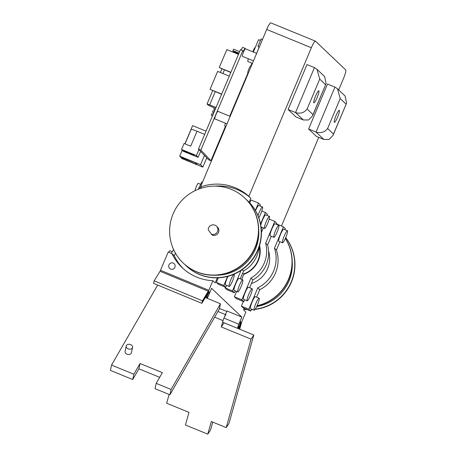 <?xml version="1.0" encoding="UTF-8"?>
<svg xmlns="http://www.w3.org/2000/svg" width="457" height="457" viewBox="0 0 457 457"><rect width="100%" height="100%" fill="white"/><g stroke="black" fill="none" stroke-linecap="round" stroke-linejoin="round"><path stroke-width="0.69" d="M238.068 327.646A3.256 0.503 -67.7 0 1 238.902 324.367A3.256 0.503 -67.7 0 1 240.565 321.637A3.256 0.503 -67.7 0 1 240.588 321.654A3.256 0.503 -67.7 0 1 239.759 324.933A3.256 0.503 -67.7 0 1 238.097 327.663A3.256 0.503 -67.7 0 1 238.068 327.646M222.942 322.328A4.067 0.628 -67.7 0 1 222.907 322.322A4.067 0.628 -67.7 0 1 222.873 322.299A4.067 0.628 -67.7 0 1 223.959 318.095L238.84 324.184A4.067 0.628 -67.7 0 0 237.754 328.394A4.067 0.628 -67.7 0 0 237.789 328.417A4.067 0.628 -67.7 0 0 239.816 325.116L239.04 328.949M208.712 290.681L208.084 293.228L207.312 294.468L207.609 294.508A4.067 0.628 112.3 0 0 206.484 298.033M209.357 291.972A3.256 0.503 112.3 0 0 209.335 291.954A3.256 0.503 112.3 0 0 207.672 294.691A3.256 0.503 112.3 0 0 206.838 297.964A3.256 0.503 112.3 0 0 206.867 297.981A3.256 0.503 112.3 0 0 208.529 295.251A3.256 0.503 112.3 0 0 209.357 291.972M201.68 188.067L200.497 186.942L266.694 29.454A8.14 1.257 -67.7 0 1 270.755 22.85L315.404 41.13A8.14 1.257 112.3 0 0 311.343 47.734L266.694 29.454M249.128 202.24L250.824 198.207L248.871 196.35A48.83 48.156 -46.5 0 0 235.069 187.684A48.83 48.156 -46.5 0 0 200.497 186.942M250.824 198.207A48.83 48.156 -46.5 0 0 237.023 189.541A48.83 48.156 -46.5 0 0 214.796 186.13M247.917 61.524A4.067 0.628 -67.7 0 1 247.883 61.518A4.067 0.628 -67.7 0 1 247.848 61.495A4.067 0.628 -67.7 0 1 248.362 58.77M242.473 56.348A4.067 0.628 -67.7 0 1 242.433 56.342A4.067 0.628 -67.7 0 1 242.404 56.32A4.067 0.628 -67.7 0 1 243.444 52.224A4.067 0.628 -67.7 0 1 245.518 48.808A4.067 0.628 -67.7 0 1 245.552 48.83M224.918 126.121A4.067 0.628 -67.7 0 1 224.884 126.109A4.067 0.628 -67.7 0 1 224.85 126.092A4.067 0.628 -67.7 0 1 225.421 123.213M214.893 118.894A4.067 0.628 -67.7 0 1 214.859 118.889A4.067 0.628 -67.7 0 1 214.824 118.866A4.067 0.628 -67.7 0 1 215.864 114.77A4.067 0.628 -67.7 0 1 217.943 111.359A4.067 0.628 -67.7 0 1 217.972 111.377M173.174 263.083A3.256 3.21 133.5 0 1 174.614 267.825A3.256 3.21 133.5 0 1 169.673 268.442A3.256 3.21 133.5 0 1 173.174 263.083M207.101 298.284A4.067 0.628 112.3 0 0 208.586 295.433L211.574 288.327L241.827 317.078L238.84 324.184M239.971 325.498L240.388 323.939L241.644 321.979L240.388 323.933L239.971 325.498L239.702 325.39M244.129 308.349L243.507 309.835L245.849 312.062L241.822 321.637L239.691 329.211M242.65 273.166L243.832 274.291L241.69 279.393M315.404 41.13A8.14 1.257 112.3 0 1 315.467 41.176L345.721 69.927A8.14 1.257 112.3 0 1 343.55 78.347L338.688 89.915M318.74 137.357L281.478 226.009M248.871 196.35L311.343 47.734M217.349 277.845L215.207 282.94L212.865 280.712L208.838 290.286L202.451 300.78L201.823 303.322L153.523 283.346L154.158 280.798L202.451 300.78M208.352 291.263L160.053 271.287L168.227 252.036L171.946 253.555A48.83 48.156 -46.5 0 0 182.149 267.648A48.83 48.156 -46.5 0 0 212.865 280.712M207.541 294.679L207.255 294.565M171.946 253.555L174.288 255.783A48.83 48.156 -46.5 0 0 183.343 268.739M175.414 253.104L174.288 255.783M223.959 318.095L226.946 310.983L241.827 317.078M219.457 308.446L226.758 311.434M241.644 321.979L241.822 321.637M207.312 294.468L201.823 303.322M160.053 271.287L154.158 280.798M211.248 234.19A4.884 4.816 -46.5 0 0 216.441 226.135A4.884 4.816 -46.5 0 0 208.226 229.802L212.225 235.121A4.884 4.816 133.5 0 0 217.418 227.06L216.441 226.135M259.239 246.557A23.604 23.278 133.5 0 1 243.507 273.983M318.86 90.852A6.512 1.005 112.3 0 0 318.809 90.817A6.512 1.005 112.3 0 0 315.484 96.278A6.512 1.005 112.3 0 0 313.822 102.836A6.512 1.005 112.3 0 0 313.873 102.865A6.512 1.005 112.3 0 0 317.198 97.404A6.512 1.005 112.3 0 0 318.86 90.852M312.971 114.604L312.548 115.867L308.641 119.968L303.357 119.974L295.919 116.929L288.11 109.509L307.001 64.568L314.439 67.619L316.964 69.27L319.711 79.078L307.115 109.04L312.971 114.604L326.115 83.597L324.641 76.565L316.964 69.27M288.11 109.509L295.548 112.553C300.3 113.976 304.156 112.805 307.115 109.04M339.351 110.331A6.512 1.005 112.3 0 0 339.3 110.297A6.512 1.005 112.3 0 0 335.981 115.758A6.512 1.005 112.3 0 0 334.318 122.31A6.512 1.005 112.3 0 0 334.37 122.345A6.512 1.005 112.3 0 0 337.689 116.883A6.512 1.005 112.3 0 0 339.351 110.331M333.467 134.084L333.039 135.346L329.137 139.442L323.853 139.454L316.41 136.403L308.606 128.983L327.492 84.048L334.935 87.093L337.46 88.749L340.202 98.558L327.612 128.514L333.467 134.084L346.606 103.071L345.138 96.044L337.46 88.749M308.606 128.983L316.044 132.033C320.797 133.45 324.653 132.279 327.612 128.514M276.314 224.267L276.753 223.233L274.8 221.377L265.66 243.124A30.927 30.499 133.5 0 1 250.973 278.062L252.927 279.918A30.927 30.499 133.5 0 0 267.608 244.981L265.66 243.124M271.269 236.275L267.608 244.981M236.64 291.4L234.39 296.759L236.343 298.615L243.781 301.66L241.833 299.809L250.973 278.062M243.781 301.66L244.598 299.723M249.642 287.721L252.927 279.918M234.39 296.759L241.833 299.809M259.57 245.489A24.415 24.078 133.5 0 1 243.832 274.291M261.421 232.464L263.318 227.946M274.8 221.377L269.207 219.086M241.073 270.413L232.464 290.903L234.412 292.76L235.229 290.823M240.273 278.816L243.558 271.012A30.927 30.499 -46.5 0 0 259.142 246.843M242.153 269.676L243.558 271.012M261.827 210.997L265.431 212.471L267.385 214.327L266.945 215.367M261.901 227.369L261.25 228.911M265.431 212.471L260.559 224.067M225.324 287.133L225.021 287.859L226.975 289.709L234.412 292.76M232.464 290.903L225.021 287.859M268.596 251.15A26.06 25.701 133.5 0 1 251.413 283.506M243.335 301.477L241.365 306.161L243.318 308.018L250.756 311.063L251.573 309.126M241.365 306.161L248.808 309.206L250.756 311.063M256.617 297.119L259.736 289.704A32.573 32.121 -46.5 0 0 276.416 250.03L279.913 241.713M248.808 309.206L257.782 287.853L259.736 289.704M257.782 287.853A32.573 32.121 -46.5 0 0 274.463 248.174L276.416 250.03M284.957 229.705L285.391 228.671L283.443 226.815L276.451 223.953M274.463 248.174L283.443 226.815M249.79 202.937L251.013 200.023L258.456 203.074L255.36 210.437M259.97 205.964L260.41 204.925L258.456 203.074M227.632 276.405L223.821 285.465L216.378 282.415L218.315 277.81M226.586 285.379L225.775 287.322L223.821 285.465M225.775 287.322L218.332 284.271L216.378 282.415M248.437 295.165A6.512 1.005 112.3 0 0 247.208 300.792A6.512 1.005 112.3 0 0 250.916 294.371A6.512 1.005 112.3 0 0 252.144 288.744A6.512 1.005 112.3 0 0 248.437 295.165M252.144 288.744L248.425 287.219A6.512 1.005 112.3 0 0 244.718 293.64A6.512 1.005 112.3 0 0 243.49 299.272L247.208 300.792M256.56 301.877A6.512 1.005 112.3 0 0 254.183 310.194A6.512 1.005 112.3 0 0 256.743 306.458A6.512 1.005 112.3 0 0 259.119 298.147A6.512 1.005 112.3 0 0 256.56 301.877M259.119 298.147L255.4 296.622A6.512 1.005 112.3 0 0 252.841 300.358A6.512 1.005 112.3 0 0 250.465 308.669L254.183 310.194M274.234 234.241A6.512 1.005 112.3 0 0 273.88 237.343A6.512 1.005 112.3 0 0 275.977 234.55A6.512 1.005 112.3 0 0 278.462 228.397A6.512 1.005 112.3 0 0 278.816 225.29A6.512 1.005 112.3 0 0 276.719 228.089A6.512 1.005 112.3 0 0 274.234 234.241M278.816 225.29L275.097 223.77A6.512 1.005 112.3 0 0 272.995 226.563A6.512 1.005 112.3 0 0 270.515 232.716A6.512 1.005 112.3 0 0 270.161 235.818L273.88 237.343M287.584 230.894A6.512 1.005 112.3 0 0 287.459 230.734A6.512 1.005 112.3 0 0 284.283 235.841A6.512 1.005 112.3 0 0 282.397 242.621A6.512 1.005 112.3 0 0 282.523 242.781A6.512 1.005 112.3 0 0 285.694 237.674A6.512 1.005 112.3 0 0 287.584 230.894M287.459 230.734L283.734 229.208A6.512 1.005 112.3 0 0 280.558 234.321A6.512 1.005 112.3 0 0 278.673 241.096A6.512 1.005 112.3 0 0 278.799 241.256L282.523 242.781M264.363 227.557A6.512 1.005 112.3 0 0 264.512 228.437A6.512 1.005 112.3 0 0 267.288 224.238A6.512 1.005 112.3 0 0 269.596 217.269A6.512 1.005 112.3 0 0 269.447 216.39A6.512 1.005 112.3 0 0 266.671 220.588A6.512 1.005 112.3 0 0 264.363 227.557M269.447 216.39L265.728 214.864A6.512 1.005 112.3 0 0 263.238 218.452A6.512 1.005 112.3 0 0 260.776 225.238M258.793 217.743A6.512 1.005 112.3 0 0 262.307 209.42A6.512 1.005 112.3 0 0 262.472 206.987A6.512 1.005 112.3 0 0 257.977 215.653M200.572 184.28L198.298 183.348A4.067 0.628 112.3 0 0 196.876 185.308A4.067 0.628 112.3 0 0 195.316 189.358A4.067 0.628 112.3 0 0 195.11 190.638M262.472 206.987L258.753 205.461A6.512 1.005 112.3 0 0 255.52 210.706M238.417 288.081A6.512 1.005 112.3 0 0 237.84 291.892A6.512 1.005 112.3 0 0 242.199 283.648A6.512 1.005 112.3 0 0 242.776 279.838A6.512 1.005 112.3 0 0 238.417 288.081M242.776 279.838L239.051 278.319A6.512 1.005 112.3 0 0 234.692 286.562A6.512 1.005 112.3 0 0 234.121 290.366L237.84 291.892M229.557 283.34A6.512 1.005 112.3 0 0 229.197 286.453A6.512 1.005 112.3 0 0 231.293 283.66A6.512 1.005 112.3 0 0 233.778 277.508A6.512 1.005 112.3 0 0 234.133 274.4A6.512 1.005 112.3 0 0 232.036 277.193A6.512 1.005 112.3 0 0 229.557 283.34M227.997 276.308A6.512 1.005 112.3 0 0 225.838 281.815A6.512 1.005 112.3 0 0 225.478 284.928L229.197 286.453M172.232 251.693L169.958 250.762A4.067 0.628 112.3 0 0 168.776 252.258M251.396 65.854L250.91 65.654A4.067 0.628 112.3 0 0 250.59 65.831A4.067 0.628 112.3 0 0 248.511 69.892A4.067 0.628 112.3 0 0 247.825 73.183L248.242 73.354M259.085 47.437L257.977 46.38L261.124 38.891L262.495 39.451M257.977 46.38L259.296 46.922M230.117 116.341L248.197 73.337M251.35 65.831L252.39 63.363M256.6 53.343L260.199 44.786A4.884 0.754 -67.7 0 1 260.913 43.209M253.378 52.029L258.565 39.685L260.467 40.462M233.247 107.858L233.618 108.012M225.033 127.32L225.478 127.503M224.381 128.845L224.838 129.034M236.406 100.374L236.766 100.523M235.761 101.905L236.126 102.054M252.864 51.818L254.555 47.796L255.069 48.002M239.622 92.754L239.971 92.897M237.092 98.746L237.451 98.889M240.942 89.629L241.285 89.766M247.26 74.657L247.585 74.788M237.017 98.923L237.377 99.072M215.093 109.709L213.807 109.183L214.213 107.921M213.83 112.702L212.539 112.176L212.756 111.319L213.156 110.668L214.464 111.205M212.568 115.695L211.277 115.17L211.494 114.313L211.894 113.662L213.202 114.193M232.322 51.841L232.556 51.55L238.6 54.023M238.977 53.132L232.95 50.658L233.161 49.807L233.567 49.156L239.611 51.63M189.661 153.769A5.615 0.388 -157.1 0 0 194.185 155.26A5.615 0.388 -157.1 0 0 188.358 152.387A5.615 0.388 -157.1 0 0 183.84 150.896A5.615 0.388 -157.1 0 0 189.661 153.769M210.923 160.727L208.541 159.756L200.634 151.37L198.11 157.351L183.228 151.256L181.549 149.473L196.43 155.569L198.955 149.582L198.475 149.073L200.857 150.05L210.923 160.727L225.444 126.338M200.857 150.05L242.793 50.716L240.411 49.739L198.475 149.073M241.033 49.996L242.656 47.362L245.038 48.333L243.261 51.218L242.793 50.716M185.028 143.881L191.18 129.32A7.243 0.503 22.9 0 1 197.013 131.245L204.679 134.381M181.549 149.473L184.074 143.492L190.695 146.2L197.013 131.245M251.881 63.152L251.042 65.705M247.877 73.206L229.728 116.187M200.634 151.37L198.955 149.582M245.478 48.802L245.038 48.333M195.362 162.703L181.766 157.379L182.897 158.585L197.253 164.703L195.362 162.703M200.549 164.703L179.71 156.168L181.977 158.573L202.817 167.108L200.549 164.703L204.462 155.426M184.919 143.835L192.597 125.641L206.044 131.148M179.71 156.168L182.229 150.199M206.73 157.831L202.817 167.108M230.796 72.514L219.263 67.55L226.843 49.596L238.463 54.354M219.263 67.55L230.882 72.309M221.599 94.296L210.071 89.326L217.646 71.378L229.265 76.136M210.071 89.326L221.691 94.085M214.761 110.491L214.613 109.709M214.43 110.137L214.841 110.303M187.267 159.384L186.827 160.436M183.206 157.859L182.897 158.585M198.11 157.351L196.43 155.569M215.236 91.691L209.683 104.836L207.067 103.973L208.221 105.219L215.607 108.492M209.683 104.836L216.052 107.441M238.8 53.549L233.71 51.218M238.891 53.338L233.333 50.818M213.756 112.868L212.842 112.296M215.024 109.88L214.105 109.303M212.494 115.861L211.58 115.29M198.287 189.244L201.743 182.075L202.422 182.354M198.852 187.496L200.863 188.318M171.364 253.321L173.603 249.568M258.679 229.448A42.318 41.736 133.5 0 1 240.445 267.608A42.318 41.736 133.5 0 1 215.173 275.228M246.329 199.572A44.763 44.146 133.5 0 1 247.62 200.749A44.763 44.146 133.5 0 1 241.81 269.596A44.763 44.146 133.5 0 1 185.948 265.643A44.763 44.146 133.5 0 1 184.702 264.414M247.62 200.749L247.82 200.937A44.763 44.146 133.5 0 1 242.01 269.779A44.763 44.146 133.5 0 1 186.142 265.831L185.948 265.643M239.08 266.997A44.763 44.146 133.5 0 1 183.217 263.049A44.763 44.146 133.5 0 1 189.027 194.202A44.763 44.146 133.5 0 1 244.889 198.155A44.763 44.146 133.5 0 1 239.08 266.997M244.889 198.155L245.083 198.338A44.763 44.146 133.5 0 1 239.274 267.185A44.763 44.146 133.5 0 1 183.411 263.232L183.217 263.049M292.217 261.318A42.318 41.736 133.5 0 1 256.708 306.533M285.699 237.669A44.763 44.146 133.5 0 1 289.098 242.81A44.763 44.146 133.5 0 1 255.257 309.189M252.378 309.458A44.763 44.146 133.5 0 1 251.413 309.503M246.797 309.44A44.763 44.146 133.5 0 1 243.798 309.143M285.716 237.623A44.763 44.146 133.5 0 1 289.292 242.993A44.763 44.146 133.5 0 1 255.097 309.418M252.801 309.629A44.763 44.146 133.5 0 1 251.333 309.697M247.3 309.646A44.763 44.146 133.5 0 1 243.735 309.292M285.339 238.491A44.763 44.146 133.5 0 1 286.362 240.211A44.763 44.146 133.5 0 1 257.051 305.784M285.368 238.417A44.763 44.146 133.5 0 1 286.556 240.399A44.763 44.146 133.5 0 1 256.937 306.041M126.429 345.521A3.256 2.422 12.3 0 0 126.223 346.052A3.256 2.422 12.3 0 0 128.526 349.011A3.256 2.422 12.3 0 0 132.381 347.96A3.256 2.422 12.3 0 0 132.587 347.429A3.256 2.422 12.3 0 0 130.285 344.469A3.256 2.422 12.3 0 0 126.429 345.521M126.223 346.052L125.069 351.364A3.256 2.422 12.3 0 0 127.372 354.329A3.256 2.422 12.3 0 0 131.228 353.278A3.256 2.422 12.3 0 0 131.433 352.747L132.587 347.429M157.671 285.059L111.548 365.08L133.872 374.22L140.048 363.509L162.366 372.649L156.197 383.36L155.037 388.678L169.924 394.768L219.314 309.075L220.474 303.762L171.078 389.455L156.197 383.36M220.474 303.762L205.382 297.581M140.048 363.509L138.888 368.822L159.67 377.333M138.888 368.822L132.719 379.533L110.394 370.393L111.548 365.08M133.872 374.22L132.719 379.533M171.078 389.455L169.924 394.768M224.067 322.796L221.285 326.938L223.056 320.62A4.067 0.628 -67.7 0 1 224.615 316.655A4.067 0.628 -67.7 0 1 225.987 314.787M253.824 335.004L251.047 339.128L226.192 427.603L228.974 423.479L253.824 335.004L224.061 322.813M169.13 394.448L166.662 403.228L188.987 412.368L185.439 425.01L207.764 434.15L210.54 430.026L212.762 422.102M226.192 427.603L211.311 421.508L207.764 434.15M251.047 339.128L221.285 326.938M208.586 290.88L208.838 290.286L160.544 270.31M240.748 323.385L239.228 329.023M208.261 292.509L202.005 302.603M325.567 84.648L319.711 79.078M303.357 119.974L295.548 112.553L314.439 67.619M346.058 104.122L340.202 98.558M323.853 139.454L316.044 132.033L334.935 87.093M224.433 69.91L222.902 73.526M223.056 320.62L214.647 317.175M247.883 61.518L252.435 63.38M242.433 56.342L253.492 60.867M224.884 126.109L225.889 126.526M214.859 118.889L227.009 123.864M217.943 111.359L230.162 116.364M245.518 48.808L256.645 53.366M222.907 322.322L237.789 328.417M312.548 115.867L326.115 83.597M333.039 135.346L346.606 103.071M264.512 228.437L261.044 227.02M221.885 68.87L220.36 72.486M212.688 90.646L207.067 103.973M225.444 314.565L217.926 311.491"/></g></svg>
